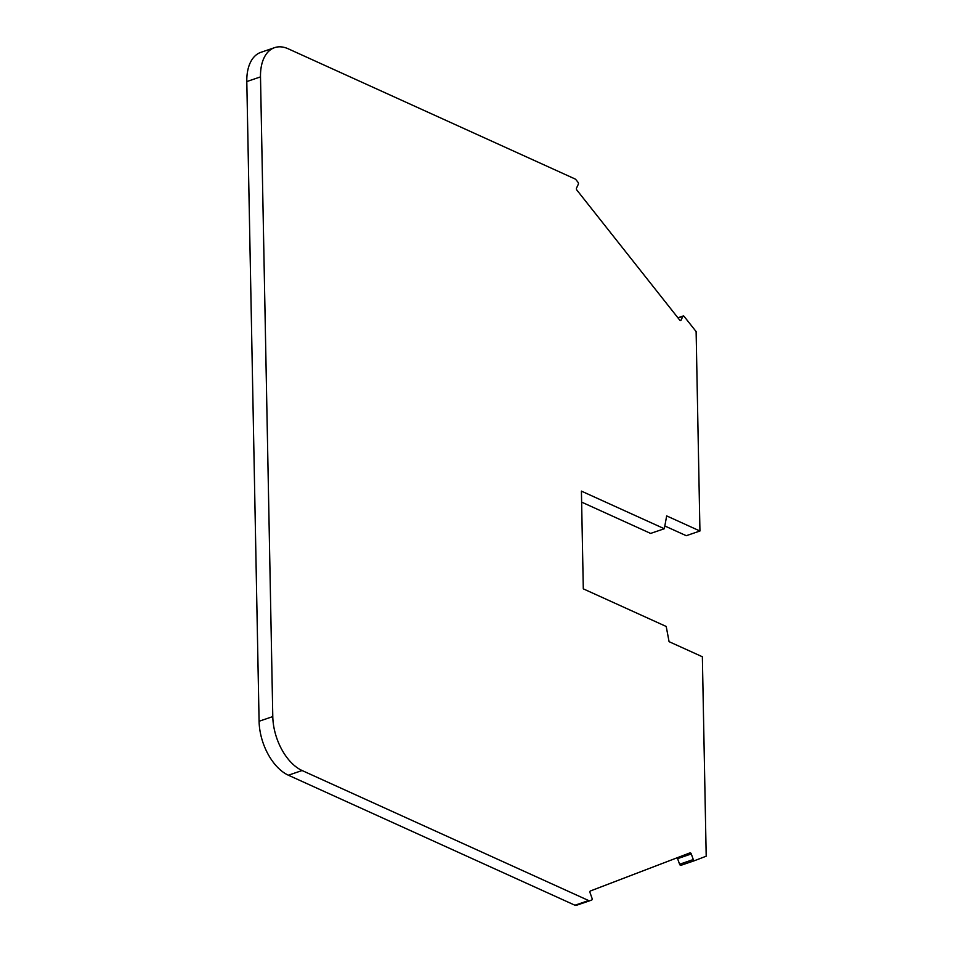 <?xml version="1.0" encoding="UTF-8"?>
<svg xmlns="http://www.w3.org/2000/svg" width="953" height="953" viewBox="0 0 953 953"><rect width="100%" height="100%" fill="white"/><g stroke="black" fill="none" stroke-linecap="round" stroke-linejoin="round"><path stroke-width="1.43" d="M678.059 317.98L682.848 316.348L681.038 320.22A1.489 0.87 -108.9 0 1 680.68 320.565A1.489 0.87 -108.9 0 1 680.228 320.53A1.489 0.87 -108.9 0 1 679.751 320.125L576.899 190.123A1.489 0.87 -108.9 0 1 576.517 188.098L578.328 184.227A1.489 0.87 -108.9 0 0 577.947 182.202L576.22 180.034A4.455 2.597 -108.9 0 0 574.778 178.83L288.235 48.806A44.565 26.005 -108.9 0 0 274.595 47.65A44.565 26.005 -108.9 0 0 260.503 76.883L272.784 716.585L259.085 721.266L246.803 81.565A44.565 26.005 -108.9 0 1 260.896 52.332L274.595 47.65M694.558 860.654L680.895 865.324A1.489 0.87 -108.9 0 1 680.871 865.336A1.489 0.87 -108.9 0 1 680.418 865.288A1.489 0.87 -108.9 0 1 679.584 864.24L677.595 858.641A1.489 0.87 71.1 0 0 677.071 857.807M581.628 502.112L650.625 533.418L664.324 528.736L581.413 491.117L583.296 588.847L666.207 626.466L669.077 641.667L702.361 656.76L706.197 856.199L694.594 860.642A1.489 0.87 -108.9 0 1 694.57 860.642A1.489 0.87 -108.9 0 1 694.118 860.607A1.489 0.87 -108.9 0 1 693.284 859.546L679.584 864.24M664.324 528.736L666.671 515.907L699.943 531.012L686.255 535.693L664.825 525.973M589.955 900.68L576.362 905.326A4.455 2.597 -108.9 0 1 576.303 905.35A4.455 2.597 -108.9 0 1 574.945 905.231L288.39 775.218A44.565 26.005 -108.9 0 1 259.085 721.266M699.943 531.012L696.119 331.573L684.135 316.432A1.489 0.87 -108.9 0 0 683.206 315.991A1.489 0.87 -108.9 0 0 682.848 316.348M288.39 775.218L302.089 770.524A44.565 26.005 -108.9 0 1 272.784 716.585M302.089 770.524L588.644 900.549L574.945 905.231M576.303 905.35L590.002 900.668A4.455 2.597 -108.9 0 1 590.002 900.668A4.455 2.597 -108.9 0 1 588.644 900.549M590.05 900.645L591.73 900.001A1.489 0.87 -108.9 0 0 592.039 898.298L590.05 892.699A1.489 0.87 -108.9 0 1 590.36 890.995L689.984 852.864A1.489 0.87 -108.9 0 1 689.996 852.852A1.489 0.87 -108.9 0 1 691.294 853.948L693.284 859.546M681.038 320.22L680.192 320.506M246.803 81.565L260.503 76.883M691.294 853.948L677.595 858.641M677.917 317.802L683.206 315.991M680.871 865.336L694.57 860.642"/></g></svg>
